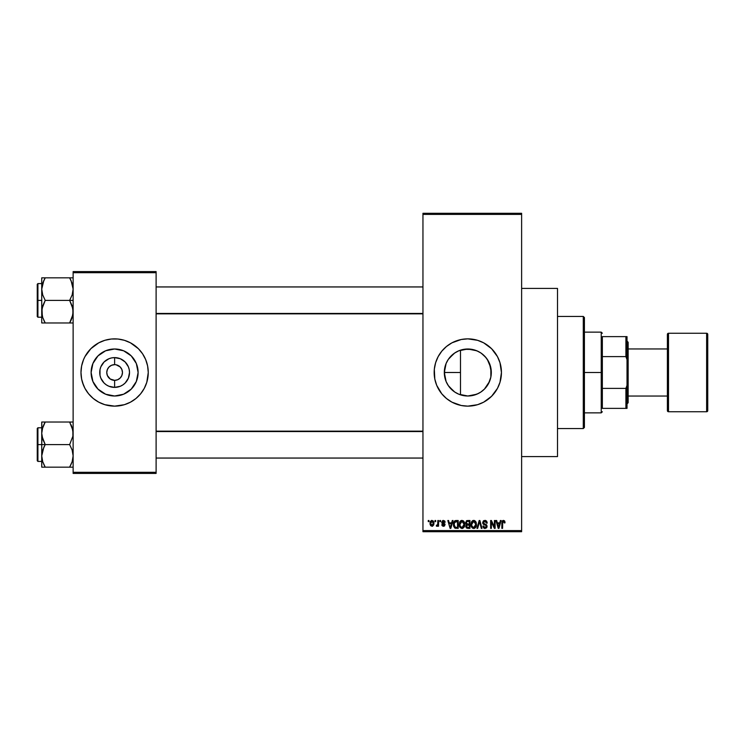 <?xml version="1.0" encoding="UTF-8"?>
<svg xmlns="http://www.w3.org/2000/svg" width="745" height="745" viewBox="0 0 745 745"><rect width="100%" height="100%" fill="white"/><g stroke="black" fill="none" stroke-linecap="round" stroke-linejoin="round"><path stroke-width="1.12" d="M463.278 395.558L467.804 396.005A23.505 23.505 0 0 1 444.309 372.5A23.505 23.505 0 0 1 467.804 348.995L463.278 349.442M463.167 349.461L458.836 350.774M462.356 395.362L463.167 395.539M454.394 391.796L455.577 392.568M449.943 387.772L452.522 390.352M446.115 381.542L448.49 385.891M444.765 377.147L446.069 381.44M448.499 359.09L447.773 360.217M452.541 354.629L449.971 357.2M458.771 350.802L454.413 353.195M451.982 402.179A33.637 33.637 0 0 0 467.804 406.137A33.637 33.637 0 0 1 434.167 372.5A33.637 33.637 0 0 1 467.804 338.863A33.637 33.637 0 0 0 451.982 342.821M444.02 348.716L441.804 351.165A33.637 33.637 0 0 0 435.62 362.731L438.144 356.641L441.804 351.165L446.469 346.5L451.945 342.83A33.637 33.637 0 0 0 441.832 351.128M435.611 362.74A33.637 33.637 0 0 0 434.167 372.472M434.167 372.528A33.637 33.637 0 0 0 435.611 382.26M435.62 382.269A33.637 33.637 0 0 0 441.776 393.807L436.728 385.37L434.81 379.065L434.326 369.203L435.62 362.731M441.832 393.872A33.637 33.637 0 0 0 451.917 402.151L446.469 398.501L441.804 393.835M521.621 456.592L557.502 456.592L557.502 288.408L521.621 288.408L557.502 288.408L557.502 456.592L521.621 456.592M121.863 369.492L120.168 366.95L116.145 364.799L120.168 366.95L121.863 369.492L122.469 372.5L121.863 375.508L120.168 378.05L117.617 379.754L114.618 380.35L114.618 387.391A14.891 14.891 0 0 1 99.728 372.5A14.891 14.891 0 0 1 114.618 357.609L114.618 364.65L115.643 364.715M115.726 364.733L114.618 364.65A7.85 7.85 0 0 0 106.768 372.5A7.85 7.85 0 0 0 114.618 380.35A7.85 7.85 0 0 1 106.768 372.5A7.85 7.85 0 0 1 114.618 364.65L111.61 365.246L114.618 364.65A7.85 7.85 0 0 1 122.469 372.5A7.85 7.85 0 0 1 114.618 380.35L117.617 379.754M113.594 380.285L114.618 380.35A7.85 7.85 0 0 0 122.469 372.5A7.85 7.85 0 0 0 114.618 364.65L114.618 357.609A14.891 14.891 0 0 1 129.509 372.5A14.891 14.891 0 0 1 114.618 387.391L108.919 386.255L106.339 384.876L104.086 383.032L100.854 378.199L100.007 375.406L100.007 369.594L100.854 366.801L104.086 361.968L108.919 358.745L111.713 357.898L114.618 357.609L120.317 358.745L125.141 361.968L128.373 366.801L129.22 369.594L129.509 372.5L128.373 378.199L125.141 383.032L122.888 384.876L120.317 386.255L114.618 387.391L114.618 380.35L110.251 379.028L107.364 375.508L110.251 379.028L113.501 380.267M108.09 368.142L107.364 369.492L109.068 366.95L111.61 365.246M114.618 396.005A23.505 23.505 0 0 1 91.114 372.5A23.505 23.505 0 0 1 114.618 348.995L123.605 350.783L131.232 355.887L136.326 363.504L138.114 372.5L136.326 381.496L131.232 389.113L123.605 394.217L114.618 396.005L105.622 394.217L97.995 389.113L92.902 381.496L91.114 372.5L92.902 363.504L97.995 355.887L105.622 350.783L114.618 348.995A23.505 23.505 0 0 1 138.114 372.5A23.505 23.505 0 0 1 114.618 396.005M108.053 339.506A33.637 33.637 0 0 0 104.868 340.307L111.322 339.022L117.915 339.022L124.378 340.307L130.468 342.83L138.402 348.716L142.584 353.81L145.694 359.63L147.603 365.935L148.255 372.5L146.802 382.269L144.279 388.359L140.619 393.835L135.953 398.501L130.468 402.17L124.378 404.693L114.618 406.137A33.637 33.637 0 0 1 80.981 372.5A33.637 33.637 0 0 1 114.618 338.863A33.637 33.637 0 0 1 148.255 372.5A33.637 33.637 0 0 1 114.618 406.137L104.849 404.693A33.637 33.637 0 0 0 108.053 405.494M104.831 340.316A33.637 33.637 0 0 0 90.853 348.688L98.759 342.83L104.849 340.307M90.806 348.744A33.637 33.637 0 0 0 84.949 356.641L90.834 348.716M84.949 356.65A33.637 33.637 0 0 0 83.542 359.612M80.981 372.528A33.637 33.637 0 0 0 83.533 385.361L81.624 379.065L80.981 372.5L81.624 365.935L83.542 359.63A33.637 33.637 0 0 0 80.981 372.472M83.542 385.388A33.637 33.637 0 0 0 84.949 388.35M101.739 403.576L104.849 404.693L98.759 402.17L93.274 398.501L88.618 393.835L84.949 388.359A33.637 33.637 0 0 0 90.806 396.256M90.853 396.312A33.637 33.637 0 0 0 104.831 404.684M422.955 214.402L422.955 530.598L521.621 530.598L521.621 214.402L422.955 214.402L422.955 213.284L521.621 213.284L521.621 214.402L521.621 213.284L422.955 213.284L422.955 531.716L521.621 531.716L521.621 214.402L422.955 214.402M434.987 521.621L434.987 520.504L435.695 520.504L435.695 521.621L434.987 521.621L435.695 521.621L435.695 520.504L434.987 520.504L435.695 520.504L435.695 521.621L434.987 521.621L434.987 520.504L434.987 521.621M437.771 525.467L436.989 526.315L436.309 526.007L437.706 524.629L437.837 520.504L438.554 520.504L438.554 526.212L437.837 526.212L437.837 525.3L437.157 526.287L436.309 526.007L436.514 525.188L437.594 524.918L437.837 523.465L437.706 524.629L436.309 526.007L436.989 526.315L437.837 525.3L437.837 526.212L438.554 526.212L438.554 520.504L437.837 520.504L438.554 520.504L438.554 526.212L437.837 526.212M439.876 521.621L439.876 520.504L440.593 520.504L440.593 521.621L439.876 521.621L440.593 521.621L440.593 520.504L439.876 520.504L440.593 520.504L440.593 521.621L439.876 521.621L439.876 520.504L439.876 521.621M441.711 522.245L442.735 520.522L444.69 520.932L445.175 522.236L443.499 521.221L442.428 522.105L444.951 524.024L444.523 525.979L443.145 526.287L442.083 525.616L441.813 524.685L443.443 525.495L444.365 524.806L442.13 523.465L441.711 522.245L444.365 524.806L443.443 525.495L441.813 524.685L443.471 526.315L445.072 524.685L442.428 522.105L443.387 521.221L445.175 522.236L443.433 520.401L441.711 522.245M452.28 520.504L451.656 522.85L452.28 520.504L453.025 520.504L450.855 528.354L450.101 528.354L447.829 520.504L448.574 520.504L449.188 522.85L451.656 522.85L449.188 522.85L448.574 520.504L447.829 520.504L450.101 528.354L450.855 528.354L453.025 520.504L452.28 520.504L453.025 520.504L450.855 528.354L450.101 528.354L447.829 520.504L448.574 520.504M461.993 520.401L463.66 521.137L464.591 522.925L464.014 527.311L461.649 528.429L459.516 526.333L459.609 522.254L460.559 520.904L461.993 520.401L459.954 521.602L459.246 524.424C459.116 526.594 460.038 527.944 461.993 528.456C463.986 527.926 464.899 526.547 464.75 524.322L464.042 521.63L462.151 520.41M473.718 520.401L475.385 521.137L476.306 522.925L475.738 527.311L473.373 528.429L471.24 526.333L471.334 522.254L472.283 520.904L473.718 520.401L471.678 521.602L470.961 524.424C470.84 526.594 471.762 527.944 473.708 528.456C475.701 527.926 476.623 526.547 476.465 524.322L475.766 521.63L473.876 520.41M504.486 520.829L503.471 520.401L504.654 521.062L505.008 522.85L504.3 522.953L503.806 521.416L502.707 521.789L502.568 528.354L501.851 528.354L502.102 521.304L503.471 520.401L501.851 523.027L501.851 528.354L502.568 528.354L502.67 521.91L503.434 521.323L504.3 522.953L505.008 522.85L504.803 521.398M451.945 342.83L461.239 339.506L467.804 338.863L477.573 340.307L483.663 342.83L491.588 348.716L497.474 356.641L499.997 362.731L501.441 372.5L499.997 382.269L497.474 388.359L491.588 396.284L483.663 402.17L477.573 404.693L467.804 406.137L461.239 405.494L451.945 402.17M500.389 520.504L499.774 522.85L500.389 520.504L501.134 520.504L498.964 528.354L498.219 528.354L495.937 520.504L496.682 520.504L497.306 522.85L499.774 522.85L497.306 522.85L496.682 520.504L495.937 520.504L498.219 528.354L498.964 528.354L501.134 520.504L500.389 520.504L501.134 520.504L498.964 528.354L498.219 528.354L495.937 520.504L496.682 520.504M494.41 520.504L494.41 526.78L494.41 520.504L495.127 520.504L495.127 528.354L494.363 528.354L491.355 522.059L491.355 528.354L490.638 528.354L490.638 520.504L491.402 520.504L494.41 526.78L491.402 520.504L490.638 520.504L490.638 528.354L491.355 528.354L491.355 522.059L494.363 528.354L495.127 528.354L495.127 520.504L494.41 520.504L495.127 520.504L495.127 528.354L494.363 528.354M484.911 520.401L482.686 522.673L483.291 521.034L485.163 520.41L486.671 521.183L487.277 523.055L486.56 523.158L485.2 521.351L483.496 522.115L483.729 523.53L486.261 524.601L487.044 525.914L486.532 527.842L485.042 528.456L483.449 527.777L482.89 526.11L485.274 527.525L486.271 526.789L486.243 525.653L483.3 524.229L482.686 522.673L483.766 524.545L486.131 525.476L486.355 526.277L485.014 527.534L483.607 526.007L482.89 526.11L485.042 528.456L487.072 526.305L483.403 522.664L484.846 521.323L486.56 523.158L487.277 523.055L485.163 520.41M479.268 522.655L477.694 528.354L476.949 528.354L479.184 520.504L479.882 520.504L481.996 528.354L481.261 528.354L479.575 521.416L477.694 528.354L476.949 528.354L477.694 528.354L479.575 521.416L481.261 528.354L481.996 528.354L479.882 520.504L479.184 520.504L479.882 520.504L481.996 528.354L481.261 528.354L479.575 521.416M467.739 520.504L465.56 522.804L466.631 520.699L469.946 520.504L469.946 528.354L466.296 527.832L465.774 526.147L466.538 524.731L465.56 522.804L466.538 524.731L465.765 526.38L467.73 528.354L469.946 528.354L469.946 520.504L467.739 520.504L469.946 520.504L469.946 528.354L467.73 528.354M456.136 520.504C454.143 520.913 453.249 522.236 453.435 524.471L454.543 521.006L458.222 520.504L458.222 528.354L454.627 527.944L453.435 524.741L455.093 528.205L458.222 528.354L458.222 520.504L456.136 520.504L458.222 520.504L458.222 528.354M430.051 524.257L430.2 521.845L431.476 520.466L433.115 520.839L433.944 522.86L433.748 524.899L432.472 526.249L430.685 525.719L430.005 523.903L431.979 526.315L433.963 523.353L431.979 520.401L429.995 523.661M428.254 521.621L428.254 520.504L428.971 520.504L428.971 521.621L428.254 521.621L428.971 521.621L428.971 520.504L428.254 520.504L428.971 520.504L428.971 521.621L428.254 521.621L428.254 520.504L428.254 521.621M73.131 271.59L156.105 271.59L156.105 272.707L73.131 272.707L73.131 472.293L156.105 472.293L156.105 271.59L73.131 271.59L73.131 272.707L73.131 271.59M84.949 388.359L82.425 382.269M83.542 359.63L84.949 356.641L83.542 359.63M73.131 473.41L156.105 473.41L156.105 272.707L73.131 272.707L73.131 473.41L73.131 472.293L156.105 472.293L156.105 473.41L73.131 473.41M121.174 405.494A33.637 33.637 0 0 0 124.359 404.693M124.396 404.684A33.637 33.637 0 0 0 138.374 396.312M138.43 396.256A33.637 33.637 0 0 0 144.279 388.359L145.694 385.37A33.637 33.637 0 0 0 148.255 372.528M144.279 388.35A33.637 33.637 0 0 0 145.685 385.388M148.255 372.472A33.637 33.637 0 0 0 145.694 359.639L146.802 362.731M145.685 359.612A33.637 33.637 0 0 0 144.279 356.65M144.279 356.641A33.637 33.637 0 0 0 138.43 348.744M138.374 348.688A33.637 33.637 0 0 0 124.396 340.316M127.488 341.424L124.378 340.307A33.637 33.637 0 0 0 121.174 339.506M135.953 398.501L136.708 397.867M148.087 375.797L148.255 372.5M93.274 346.5L92.529 347.133M81.14 369.203L80.981 372.5M134.156 385.556L136.326 381.496M127.674 352.962L123.605 350.783M95.071 359.444L92.902 363.504M101.562 392.038L105.622 394.217M121.137 376.858L121.863 375.508M107.364 375.508L106.768 372.5L107.364 369.492M422.955 531.716L422.955 530.598L521.621 530.598L521.621 531.716L422.955 531.716M475.226 394.794L467.804 396.005L463.586 395.623M484.576 388.965L480.86 392.038L476.8 394.217L467.804 396.005L472.423 395.539L478.216 393.565M490.052 364.938L491.309 372.509L490.853 377.082L489.521 381.496L484.427 389.113L487.044 386.003M484.157 355.616L487.342 359.444L490.853 367.918L490.853 377.11L488.524 383.601M489.512 381.514L487.332 385.575M489.055 362.461L485.954 357.572L481.344 353.288M486.904 358.801L487.323 359.407M464.116 349.293L472.386 349.452L477.741 351.202M480.87 352.972L484.427 355.887M448.835 358.624L454.748 352.962L458.808 350.783L467.804 348.995L475.524 350.299M480.86 352.962L476.8 350.783L467.804 348.995A23.505 23.505 0 0 1 491.309 372.5A23.505 23.505 0 0 1 467.804 396.005L458.808 394.217L454.748 392.038L448.807 386.329M459.479 350.522L462.347 349.638M463.595 349.377L464.098 349.293M455.567 352.441L458.119 351.091M453.947 391.479L448.267 385.556L446.097 381.496L444.309 372.5L446.097 363.504L448.267 359.444L453.984 353.493M445.491 365.134L445.845 364.128M446.385 362.843L446.898 361.763M444.597 376.197L444.69 368.263M444.933 367.108L445.482 365.143M444.309 372.5L460.494 372.5L460.494 394.831L460.494 350.169L460.494 372.5L444.309 372.472M445.836 380.844L444.933 377.883M447.773 384.793L446.385 382.157M460.494 394.831L459.488 394.478M458.11 393.909L457.085 393.416M483.645 342.83A33.637 33.637 0 0 0 467.804 338.863A33.637 33.637 0 0 1 501.441 372.5A33.637 33.637 0 0 1 467.804 406.137A33.637 33.637 0 0 0 483.645 402.17M483.673 402.16A33.637 33.637 0 0 0 493.777 393.882M493.842 393.798A33.637 33.637 0 0 0 497.464 388.369M497.474 388.341A33.637 33.637 0 0 0 499.988 382.278M499.997 382.25A33.637 33.637 0 0 0 501.283 375.815M501.283 375.778A33.637 33.637 0 0 0 501.441 372.537M501.441 372.463A33.637 33.637 0 0 0 501.283 369.222M501.283 369.185A33.637 33.637 0 0 0 499.997 362.75M499.988 362.722A33.637 33.637 0 0 0 497.474 356.659M497.464 356.632A33.637 33.637 0 0 0 493.842 351.202M493.777 351.119A33.637 33.637 0 0 0 483.673 342.84M480.674 403.576L481.615 403.166M491.588 396.284L493.805 393.835M454.934 341.424L454.273 341.704M438.144 356.641L436.728 359.63M434.81 365.935L434.698 366.559M480.888 352.972L478.905 351.789M491.309 372.509L489.502 363.458M480.888 392.019L484.427 389.113M504.961 522.04L505.008 522.599M505.008 522.85L504.281 522.692M504.263 522.441L504.16 521.928M503.434 521.323L502.568 522.962M502.568 528.354L501.851 528.354L501.851 523.027M502.316 520.932L502.828 520.532M498.861 526.044L499.532 523.763L498.861 526.044M498.247 526.324L497.548 523.763L499.532 523.763L497.548 523.763L498.349 526.724M491.355 528.354L490.638 528.354L490.638 520.504L491.402 520.504M485.405 520.448L485.889 520.587M487.277 523.055L486.56 523.158L486.103 521.854M485.2 521.351L484.706 521.323M483.552 521.994L483.542 523.279M486.261 524.601L486.718 525.067M487.044 526.715L486.774 527.507M484.595 528.419L483.775 528.075M482.89 526.11L483.635 526.296M484.464 527.451L485.014 527.534M485.274 527.525L485.768 527.367M486.345 526.454L485.889 525.281M486.355 526.277L486.131 525.476L483.766 524.545L486.131 525.476L486.355 526.277L486.131 525.476M484.026 524.657L484.539 524.825M482.946 523.782L482.741 523.241M483.291 521.034L483.98 520.559M485.181 524.145L484.576 523.958M479.184 520.504L476.949 528.354L479.184 520.504M476.064 522.198L476.306 522.897M475.012 528.056L474.062 528.429M472.721 528.224L472.228 527.898M471.548 527.041L471.036 525.439M472.544 520.718L473.103 520.476M474.044 520.42L474.621 520.587M473.559 527.525L474.714 527.218M472.432 526.948L473.42 527.516M472.041 526.352L473.708 527.534L471.985 526.221L471.678 524.443L471.985 526.221L471.678 524.443L473.718 521.323L472.079 522.422L471.678 524.443L471.911 522.785M475.534 522.794L474.714 521.649M473.587 521.323L474.667 521.612L473.718 521.323L475.757 524.312L475.385 526.398L475.757 524.312L473.839 527.534M475.738 523.81L475.04 521.956M466.947 528.252L466.063 527.507M465.765 526.38L466.445 524.806M466.286 524.582L465.774 523.921M466.435 520.811L467.041 520.569M466.277 522.804L466.426 522.04L466.277 522.804L467.823 524.173L466.277 522.804L466.985 521.519L466.277 522.804L466.696 523.884L469.229 524.173L467.823 524.173M467.571 527.423L466.491 526.082L467.134 527.358M467.897 525.095L469.229 525.095L469.229 527.432L467.99 527.432L469.229 527.432L469.229 525.095L467.143 525.169L466.5 526.529M466.789 527.153L467.432 527.413M466.985 525.234L466.482 526.249M467.162 521.463L469.229 521.416L469.229 524.173L469.229 521.416L466.985 521.519M464.34 522.198L464.582 522.897M462.934 528.252L462.338 528.429M459.823 527.041L459.311 525.439M460.82 520.718L461.379 520.476M463.194 520.736L463.669 521.146M460.708 526.948L461.695 527.516M460.317 526.352L461.984 527.534L460.261 526.221L459.954 524.443L460.261 526.221L459.954 524.443L462.002 521.323L460.354 522.422L459.954 524.443L460.196 522.785M461.872 521.323L462.943 521.612L462.002 521.323L464.033 524.312L463.66 526.398L462.99 527.218L464.033 524.312L462.124 527.534M462.254 527.516L462.99 527.218M464.014 523.81L463.148 521.77M455.651 528.326L455.093 528.205M454.618 527.935L453.547 525.868M453.742 526.603L453.444 525.029M454.422 521.118L455.121 520.662M455.13 520.662L455.679 520.532M454.878 521.826L454.431 522.562L457.514 521.416L457.514 527.432L455.232 527.283L454.143 524.48L454.329 522.888M455.81 521.444L455.009 521.724M454.226 525.579L455.232 527.283L457.514 527.432L457.514 521.416L456.08 521.425M454.655 526.752L456.247 527.432M454.692 522.049L454.152 524.871M450.753 526.044L451.423 523.763L450.753 526.044M450.427 527.534L450.027 525.923L450.492 527.162M450.027 525.923L450.241 526.724M449.431 523.763L451.423 523.763L449.431 523.763M445.175 522.236L444.374 521.919M444.467 522.338L443.033 521.267M443.61 521.239L442.428 522.105L443.629 523.046M443.201 521.23L442.428 522.105L443.312 522.934L442.428 522.105M441.841 524.899L442.558 524.759M442.53 524.582L443.443 525.495L444.365 524.806L443.312 524.005M443.443 525.495L444.132 524.331M442.13 523.465L441.794 522.897L442.13 523.465M436.989 526.315L437.837 525.3L436.989 526.315L436.309 526.007M436.514 525.188L437.706 524.629L437.837 520.504M437.026 525.29L437.706 524.629M433.162 520.885L433.879 522.347M433.888 522.366L433.767 521.882M430.061 522.413L430.442 521.304M431.327 521.463L430.712 523.018L431.066 524.955M432.854 525.001L433.255 523.363L431.998 525.495L432.854 525.001L433.134 522.32L431.783 521.23L433.236 523.009M430.936 524.722L431.998 525.495L430.703 523.363L432.128 521.23M433.199 522.627L433.078 522.133M498.433 527.05L498.768 526.417M454.431 522.562L454.161 523.996M430.712 523.018L430.712 523.707M432.845 521.696L432.296 521.277M583.288 316.439L584.415 317.556L584.415 427.444L583.288 428.561L557.502 428.561L583.288 428.561L583.288 316.439L557.502 316.439L583.288 316.439L583.288 428.561L584.415 427.444L584.415 317.556L583.288 316.439M41.99 436.281L41.739 444.597L45.222 444.597L42.716 439.14L41.739 433.311L42.707 427.518L45.222 422.033L69.639 422.033L72.87 430.349L72.88 436.235L69.639 444.597L45.222 444.597L41.99 436.281M41.739 427.779L37.92 427.779L37.92 461.416L37.25 460.745L37.25 428.45L37.25 444.597L37.92 444.597L37.92 427.779L37.92 444.597L41.739 444.597L41.739 455.875L42.707 450.082L45.222 444.597L69.639 444.597L72.144 450.045L73.131 455.875L72.163 461.676L69.639 467.162L45.222 467.162L42.716 461.704L41.739 455.875L41.739 467.162L72.153 467.162M41.878 458.054L41.739 467.162L42.707 467.162L41.739 467.162M41.99 467.162L45.222 467.162L43.732 464.275L45.222 467.162L43.825 467.162L45.222 467.162L42.716 461.695M70.607 465.383L72.153 461.695L73.131 455.875L72.144 450.045L69.639 444.597L72.88 436.235L73.131 433.311L72.153 427.5M72.861 458.901L72.526 460.419M72.991 431.141L72.88 430.396M72.544 428.85L72.163 427.518M70.281 423.197L69.639 422.033L73.131 422.033L45.222 422.033L42.716 427.5L43.899 424.557M42.335 428.775L45.222 422.033L41.739 422.033L41.739 444.597L37.92 444.597L37.92 461.416L37.92 444.597L37.25 444.597L37.25 428.45L37.92 427.779M37.25 444.597L37.25 460.745L37.25 444.597M42.363 460.512L42.707 461.676L42.363 460.512M43.815 447.289L45.222 444.597L41.739 444.597L41.739 455.875L43.815 447.289M44.244 423.84L45.222 422.033L41.739 422.033L41.99 430.349M41.99 422.033L45.222 422.033L43.825 424.715M69.639 467.162L71.036 467.162L69.639 467.162M71.045 424.715L72.144 427.481M422.955 431.569L156.105 431.569L422.955 431.569M156.105 313.431L422.955 313.431L156.105 313.431M602.351 336.619L602.351 356.604L602.351 336.619L625.902 336.619L602.351 336.619M602.351 372.5L602.351 356.604L602.351 388.396L602.351 372.5L601.234 372.5L602.351 372.5M584.415 332.14L601.234 332.14L601.234 372.5L601.234 332.14L602.351 333.257M584.415 372.5L601.234 372.5L584.415 372.5M602.351 408.381L602.351 388.396L602.351 408.381L627.02 408.381L627.02 385.379L625.902 388.396L602.351 388.396L625.902 388.396L625.902 408.381L625.902 388.396L627.02 385.379L627.02 408.381L602.351 408.381M584.415 412.86L601.234 412.86L601.234 372.5L601.234 412.86L602.351 411.743M627.02 336.619L625.902 336.619L625.902 356.604L627.02 359.621L627.02 385.379L627.02 336.619L627.02 359.621L625.902 356.604L625.902 336.619L627.02 336.619M602.351 356.604L625.902 356.604L602.351 356.604M667.39 334.375L667.39 334.375A1.117 1.117 0 0 1 668.507 333.257L706.632 333.257L706.632 411.743A1.117 1.117 0 0 0 707.75 410.625L707.75 334.375A1.117 1.117 0 0 0 706.632 333.257L668.507 333.257A1.117 1.117 0 0 0 667.39 334.375L667.39 410.625A1.117 1.117 0 0 0 668.507 411.743L668.507 333.257L668.507 411.743L706.632 411.743L706.632 333.257A1.117 1.117 0 0 1 707.75 334.375L707.75 410.439M627.02 403.892L628.147 402.775L628.147 342.225L627.02 341.108L628.147 342.225L628.147 402.775L627.02 403.892M667.39 348.958L628.147 348.958L667.39 348.958M628.147 396.042L667.39 396.042L628.147 396.042M707.75 410.625A1.117 1.117 0 0 1 706.632 411.743L668.507 411.743A1.117 1.117 0 0 1 667.39 410.625L667.39 334.561M71.138 280.725L69.639 277.838L71.045 280.53L69.639 277.838L71.036 277.838L45.222 277.838L73.131 277.838L69.639 277.838L72.144 283.296L73.131 289.125L72.163 294.918L69.639 300.403L73.131 300.403L69.639 300.403L72.87 308.719L72.88 314.604L69.639 322.967L72.153 317.5M37.92 300.403L37.92 317.221L37.92 300.403L37.25 300.403L37.25 316.55L37.25 284.255L37.92 283.584L37.92 317.221L37.25 316.55L37.25 300.403L41.739 300.403L37.92 300.403L37.92 283.584L37.92 300.403M41.878 313.859L41.981 314.604M42.316 316.15L41.99 308.765L45.222 300.403L42.716 294.955L41.739 289.125L43.815 280.53L42.707 283.314L45.222 277.838L43.825 280.53L45.222 277.838L41.739 277.838L41.739 322.967L45.222 322.967L42.716 317.519L41.739 311.689L42.707 305.897L45.222 300.403L69.639 300.403L45.222 300.403L42.716 294.955L41.739 289.125L41.739 322.967L42.707 322.967L41.739 322.967M72.861 314.716L72.526 316.225M71.045 280.53L73.131 289.125L72.163 294.918L69.639 300.403L72.144 305.86L73.131 311.689L72.163 317.482L69.639 322.967L45.222 322.967L72.88 322.967M72.991 286.946L72.88 286.201M72.544 284.655L72.144 283.296M44.262 279.617L45.222 277.838L41.739 277.838L41.739 289.125L42.335 284.581M37.25 300.403L37.25 284.255L37.25 300.403M41.878 286.946L42.363 284.488M42.707 277.838L45.222 277.838L42.716 283.296M41.99 322.967L45.222 322.967L43.825 322.967L45.222 322.967L42.707 317.482M44.579 321.803L43.825 320.285M70.971 320.443L72.144 317.519M71.045 320.285L69.639 322.967L71.036 322.967L69.639 322.967L70.617 321.16M72.526 428.757L72.861 430.284M72.144 461.704L72.507 460.512M42.363 428.682L42.707 427.518M41.878 431.141L41.981 430.396M72.991 458.054L72.88 458.799M72.153 422.033L72.88 422.033L72.153 422.033M72.526 284.562L72.861 286.099M42.344 316.243L41.99 314.651M72.507 316.318L72.163 317.482M72.991 313.859L72.88 314.604M41.739 461.416L37.92 461.416M156.105 458.054L422.955 458.054M156.105 431.141L422.955 431.141M422.955 286.946L156.105 286.946M422.955 313.859L156.105 313.859M41.739 317.221L37.92 317.221M41.739 283.584L37.92 283.584"/></g></svg>
